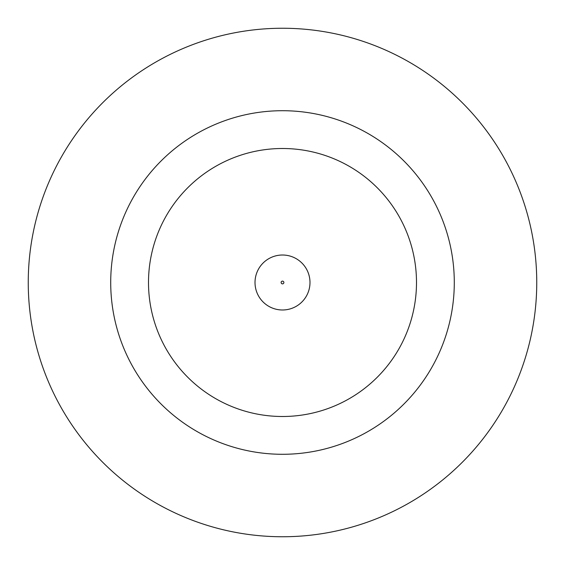 <?xml version="1.0" encoding="UTF-8"?>
<svg xmlns="http://www.w3.org/2000/svg" width="565" height="565" viewBox="0 0 565 565"><rect width="100%" height="100%" fill="white"/><g stroke="black" fill="none" stroke-linecap="round" stroke-linejoin="round"><path stroke-width="0.85" d="M255.013 282.5A27.487 27.487 0 0 1 282.5 255.013A27.487 27.487 0 0 1 309.987 282.5A27.487 27.487 0 0 1 282.5 309.987A27.487 27.487 0 0 1 255.013 282.5A27.487 27.487 0 0 1 282.5 255.013A27.487 27.487 0 0 1 309.987 282.5M454.288 282.5A171.788 171.788 0 0 0 282.5 110.712A171.788 171.788 0 0 0 110.712 282.5A171.788 171.788 0 0 0 282.5 454.288A171.788 171.788 0 0 0 454.288 282.5M536.75 282.5A254.25 254.25 0 0 0 282.5 28.25A254.25 254.25 0 0 0 28.25 282.5A254.25 254.25 0 0 0 282.5 536.75A254.25 254.25 0 0 0 536.75 282.5M148.503 282.5A133.997 133.997 0 0 0 282.5 416.497A133.997 133.997 0 0 0 416.497 282.5A133.997 133.997 0 0 0 282.5 148.503A133.997 133.997 0 0 0 148.503 282.5M283.877 282.5A1.377 1.377 0 0 0 282.5 281.123A1.377 1.377 0 0 0 281.123 282.5A1.377 1.377 0 0 0 282.5 283.877A1.377 1.377 0 0 0 283.877 282.5"/></g></svg>
